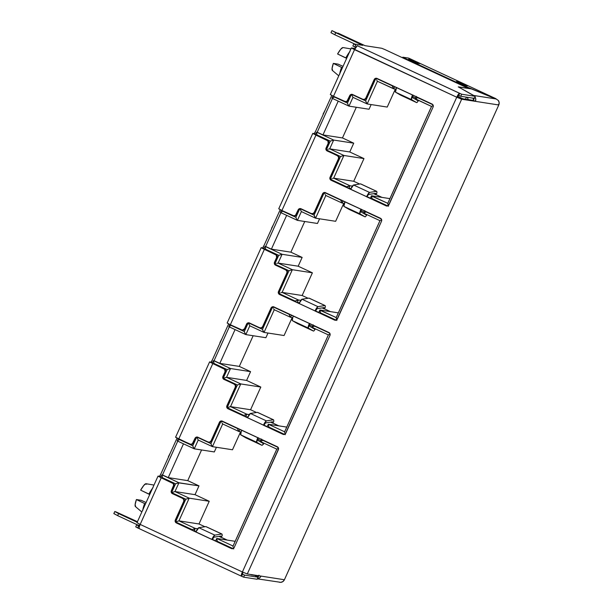 <?xml version="1.0" encoding="UTF-8"?>
<svg xmlns="http://www.w3.org/2000/svg" width="613" height="613" viewBox="0 0 613 613"><rect width="100%" height="100%" fill="white"/><g stroke="black" fill="none" stroke-linecap="round" stroke-linejoin="round"><path stroke-width="0.92" d="M350.927 48.91L343.004 47.561A12.628 2.506 115 0 0 343.012 47.561A12.628 2.506 115 0 0 343.004 47.561A12.628 2.506 115 0 0 337.587 53.982L345.793 57.982L349.939 51.492M142.829 509.794A15.279 3.034 -65 0 1 144.607 503.549L136.408 499.549A12.628 2.506 115 0 0 135.435 506.583L141.833 512.001M153.993 485.067L146.07 483.726A12.628 2.506 115 0 0 140.653 490.147L149.25 494.201L151.587 490.4A13.478 2.674 115 0 0 149.25 494.201L149.756 494.438L148.852 494.139L153.005 487.649M161.932 474.853L162.483 474.937L177.739 441.145L162.483 474.937L161.932 474.853L178.942 482.76L174.973 491.557L189.187 498.17L178.942 520.858L195.233 528.437L194.122 530.889L195.999 531.762L194.122 530.889L196.252 531.226L193.723 530.95L195.233 528.437L197.662 528.812L194.834 528.498L191.654 529.923L195.233 528.437L178.942 520.858L198.987 523.969L178.942 520.858L175.563 521.901L178.942 520.858L189.187 498.17L209.232 501.281L189.187 498.17L185.808 499.212L175.67 521.671L185.808 499.212L189.187 498.17L174.973 491.557L195.018 494.668L174.973 491.557L171.594 492.599L174.973 491.557L178.942 482.76L198.987 485.879L178.544 482.822L175.563 483.81L171.701 492.362L175.563 483.81L178.942 482.76L161.932 474.853L162.545 477.749L175.563 483.81L162.545 477.749L161.84 475.052M177.303 440.801L179.831 439.467L177.303 440.801M213.416 360.827L214.129 363.517L227.139 369.578L223.278 378.129L227.139 369.578L228.297 369.156L227.139 369.578L214.129 363.517L213.416 360.819L214.06 360.705L229.316 326.913L214.06 360.705L213.508 360.62L230.519 368.528L226.549 377.324L240.763 383.937L230.519 406.626L246.809 414.204L245.698 416.656L247.575 417.53L245.698 416.656L247.836 416.993L245.3 416.717L246.809 414.204L249.238 414.58L246.411 414.265L243.231 415.691L246.809 414.204L230.519 406.626L250.571 409.737L230.519 406.626L227.139 407.668L230.519 406.626L240.763 383.937L260.816 387.048L240.763 383.937L237.384 384.979L227.247 407.438L237.384 384.979L240.763 383.937L226.549 377.324L246.602 380.435L226.549 377.324L223.17 378.367L226.549 377.324L230.519 368.528L250.571 371.647L230.519 368.528L228.297 369.156L230.519 368.528L213.508 360.62M228.887 326.568L231.407 325.235L228.879 326.568M264.992 246.595L265.705 249.284L278.716 255.345L274.854 263.897L278.716 255.345L282.095 254.295L278.126 263.092L292.34 269.705L282.095 292.393L298.385 299.972L297.282 302.424L299.152 303.297L297.282 302.424L299.412 302.761L297.282 302.424L298.385 299.972L300.814 300.347L298.385 299.972L282.095 292.393L302.148 295.504L282.095 292.393L292.34 269.705L312.392 272.816L292.34 269.705L278.126 263.092L298.179 266.203L278.126 263.092L282.095 254.295L302.148 257.414L282.095 254.295L265.084 246.388L265.636 246.472L280.892 212.68L265.636 246.472L265.084 246.388L282.095 254.295L278.716 255.345L265.705 249.284L265.084 246.388M280.409 212.45L282.869 211.263L295.887 217.316L296.332 218.466L295.887 217.316L299.719 208.834L295.887 217.316L282.869 211.263L280.409 212.45L297.359 220.335M316.576 132.354L317.082 135.496L316.576 132.354L317.212 132.239L332.476 98.448L317.212 132.239L316.668 132.155L333.671 140.063L329.702 148.859L343.916 155.472L333.671 178.161L349.962 185.739L348.858 188.191L350.728 189.065L348.858 188.191L350.988 188.528L348.858 188.191L349.962 185.739L352.398 186.114L349.962 185.739L333.671 178.161L353.724 181.272L333.671 178.161L343.916 155.472L363.969 158.583L343.916 155.472L329.702 148.859L349.755 151.97L329.702 148.859L333.671 140.063L353.724 143.181L333.671 140.063L316.668 132.155M159.549 476.316L161.104 473.443L159.549 476.316M211.125 362.076L212.68 359.21L211.125 362.076M168.391 456.723L170.475 452.67L168.391 456.723M219.967 342.491L222.059 338.437L219.967 342.491M145.005 503.61A13.478 2.674 115 0 0 143.817 507.587L145.005 503.61L145.511 503.848L145.005 503.61M142.737 510.391L144.607 503.549L136.408 499.549L135.121 504.637L135.688 506.706M146.584 484.308L146.063 483.718L143.833 485.35L140.653 490.147L148.852 494.139A15.279 3.034 -65 0 1 152.583 488.193M141.105 500.277L146.116 502.514L141.105 500.277L136.408 499.549L141.105 500.277M343.004 47.561L340.767 49.186L337.587 53.982L346.184 58.043L348.521 54.235A13.478 2.674 115 0 0 346.184 58.043L345.793 57.982A15.279 3.034 -65 0 1 349.517 52.028M183.486 443.82L168.23 477.611L187.731 480.638L201.577 449.965L187.731 480.638L168.23 477.611L162.483 474.937L168.23 477.611L183.486 443.82M235.063 329.587L219.806 363.379L239.308 366.405L253.161 335.732L239.308 366.405L219.806 363.379L214.06 360.705L219.806 363.379L235.063 329.587M286.646 215.355L271.39 249.146L290.884 252.173L304.738 221.5L290.884 252.173L271.39 249.146L265.636 246.472L271.39 249.146L286.646 215.355M326.576 150.016L340.544 156.514L330.399 178.973L340.544 156.514L343.916 155.472L340.544 156.514L326.576 150.016M330.545 179.318L346.59 186.781L346.391 187.226L349.962 185.739L346.59 186.781L330.545 179.318M371.432 195.968L371.938 199.118L372.137 198.673L387.684 205.907L372.137 198.673L371.432 195.968L387.776 203.332L371.524 195.769L389.899 198.627L371.524 195.769M431.544 106.447L415.254 98.869L417.737 97.689L432.885 104.739L417.851 97.429L415.323 98.762L431.521 106.432L387.745 203.401M392.297 85.536L376.221 78.372L392.182 85.797L393.715 88.847L395.898 89.184L393.715 88.847L394.703 86.655L393.715 88.847L392.297 85.536M375.761 78.518L365.647 100.907L351.762 94.448L365.647 100.907L367.179 103.957L387.232 107.068L367.179 103.957L377.424 81.268L367.179 103.957L366.091 102.057L365.647 100.907L375.761 78.518M331.985 98.218L334.453 97.03L347.464 103.084L347.908 104.233L347.464 103.084L351.303 94.601L347.464 103.084L334.568 96.77L331.985 98.218L348.935 106.103M162.345 478.194L162.545 477.749L162.345 478.194M171.839 492.714L185.808 499.212L171.839 492.714M175.808 522.015L191.854 529.486L175.808 522.015M217.209 541.815L217.408 541.371L232.955 548.604L217.408 541.371L217.033 540.237L217.209 541.815M278.149 447.436L263.123 440.126L261.92 440.816L263 440.387L278.149 447.436M237.568 428.242L221.492 421.07L237.453 428.495L237.898 429.636L237.568 428.242M221.025 421.215L210.918 443.605L197.034 437.146L210.918 443.605L211.362 444.754L210.918 443.605L221.025 421.215M196.566 437.299L192.735 445.789L179.716 439.728L192.735 445.789L193.179 446.931L192.735 445.789L196.566 437.299M213.929 363.961L214.129 363.517L213.929 363.961M223.416 378.482L237.384 384.979L223.416 378.482M227.385 407.783L243.43 415.254L227.385 407.783M268.785 427.583L268.984 427.138L284.532 434.372L268.984 427.138L268.609 426.004L268.785 427.583M329.725 333.204L314.699 325.894L313.496 326.583L314.584 326.154L329.725 333.204M289.144 314.009L273.069 306.837L289.029 314.262L289.474 315.404L289.144 314.009M272.601 306.983L262.494 329.373L248.61 322.913L262.494 329.373L262.939 330.522L262.494 329.373L272.601 306.983M248.142 323.066L244.311 331.549L231.293 325.495L244.311 331.549L244.756 332.698L244.311 331.549L248.142 323.066M265.506 249.729L265.705 249.284L265.506 249.729M274.992 264.249L288.968 270.747L278.823 293.206L288.968 270.747L292.34 269.705L288.968 270.747L274.992 264.249M278.961 293.55L295.006 301.021L294.807 301.458L298.385 299.972L295.006 301.021L278.961 293.55M319.856 310.201L320.361 313.35L320.561 312.906L336.108 320.139L320.561 312.906L319.856 310.201L336.192 317.565L319.948 310.002L338.322 312.86L319.948 310.002M363.701 213.109L366.16 211.922L381.309 218.971L366.275 211.661L363.701 213.109L379.945 220.665M340.721 199.777L324.645 192.605L340.606 200.03L342.138 203.079L344.322 203.416L342.138 203.079L343.127 200.888L341.878 202.819L340.721 199.777M324.177 192.75L314.071 215.14L300.186 208.681L314.071 215.14L315.603 218.19L335.648 221.301L315.603 218.19L325.848 195.501L315.603 218.19L314.515 216.289L314.071 215.14L324.177 192.75M317.281 135.052L330.3 141.113L326.438 149.664L330.3 141.113L333.671 140.063L330.3 141.113L317.281 135.052M338.223 101.122L322.967 134.914L342.468 137.94L356.314 107.267L342.468 137.94L322.967 134.914L317.212 132.239L322.967 134.914L338.223 101.122M250.878 574.534L252.625 574.764L250.878 574.534M466.424 97.153L465.505 99.199L466.424 97.153M462.968 98.808L457.689 96.348L462.968 98.808M393.653 88.816L377.424 81.261L376.788 80.341L377.171 81.008M387.814 203.355L388.427 206.252L387.722 203.554L431.613 106.34M367.103 196.681L370.375 198.206L367.103 196.681M381.999 197.401L376.007 194.612L381.999 197.401M359.647 184.03L353.724 181.272L363.969 158.583L349.755 151.97L353.724 143.181L342.468 137.94L353.724 143.181L349.755 151.97L363.969 158.583L353.724 181.272L359.647 184.03M369.049 109.244L348.996 106.133L369.049 109.244L371.156 104.57L369.049 109.244M352.965 97.344L351.433 94.295L352.965 97.344L348.996 106.133L352.965 97.344L367.118 103.926M387.232 107.068L395.347 89.1L387.232 107.068M208.573 442.065L210.259 442.126L211.493 440.946L219.891 422.349L219.439 422.273A2.245 2.199 98.8 0 1 222.358 421.162L241.836 430.226L241.17 431.881L238.978 431.544L241.17 431.881L240.748 434.855L256.717 442.287L261.851 445.268L245.882 437.843A4.942 0.981 115 0 0 245.897 437.851A4.942 0.981 115 0 0 245.913 437.858A4.942 0.981 115 0 1 245.882 437.843L240.748 434.855L256.717 442.287A4.942 0.981 -65 0 1 257.812 437.659L277.298 446.724L278.57 448.846L234.25 547.409L233.009 548.581L231.331 548.528L175.693 522.452L175.318 519.993L183.716 501.388L183.785 499.672L182.643 498.415L171.724 493.151L171.349 490.684L173.671 485.128L173.088 483.519L161.219 477.811L140.17 524.421L242.388 571.975L456.746 97.222L354.536 49.661L333.487 96.272L345.502 101.674L347.081 101.068L349.709 95.659L351.793 94.341L362.85 99.298L364.536 99.352L365.769 98.18L374.168 79.575L376.252 78.265L432.027 104.026L433.169 105.283L433.1 106.999L388.473 205.424L386.06 205.83L330.43 179.755L330.047 177.295L338.453 158.69L338.514 156.974L337.38 155.717L326.461 150.453L325.878 148.844L328.208 143.289L327.825 140.821L315.956 135.113L281.911 210.504L293.926 215.906L295.504 215.301L298.133 209.891L300.217 208.573L311.274 213.531L312.952 213.585L314.193 212.412L322.591 193.808L324.675 192.497L380.451 218.259L381.592 219.515L381.524 221.232L336.897 319.657L334.483 320.063L278.854 293.987L278.471 291.527L286.869 272.923L286.938 271.207L285.796 269.95L274.885 264.686L274.302 263.077L276.624 257.521L276.248 255.054L264.372 249.345L230.335 324.737L242.35 330.139L244.434 328.821L247.062 323.411L248.64 322.806L259.697 327.763L261.376 327.817L262.617 326.645L271.015 308.04L273.099 306.73L328.875 332.491L330.016 333.748L329.947 335.464L285.321 433.889L282.907 434.295L227.277 408.22L226.894 405.76L235.292 387.155L235.361 385.439L234.22 384.182L223.308 378.918L222.726 377.309L225.048 371.754L224.672 369.287L212.795 363.578L178.758 438.969L190.766 444.371L192.352 443.766L194.98 438.356L197.064 437.038L208.121 441.996L209.799 442.05L211.041 440.877L219.439 422.273L221.523 420.962L277.298 446.724A2.245 2.199 98.8 0 1 278.371 449.697L234.25 547.409A2.245 2.199 98.8 0 1 231.331 548.528L212.305 539.532A2.697 0.536 -65 0 1 213.914 537.164L220.895 536.061A2.697 0.536 -65 0 1 220.971 536.068A2.697 0.536 -65 0 1 221.063 536.252L221.216 537.417L222.243 535.532L222.09 534.36A4.942 0.981 115 0 0 221.783 534.015L214.803 535.118L198.827 527.693A4.942 0.981 115 0 0 195.876 532.03L176.391 522.966L176.851 523.035L175.709 521.778L175.77 520.062L184.176 501.457L184.245 499.741L183.103 498.484L172.184 493.22L171.602 491.611L173.931 486.055L173.548 483.596L158.093 476.178L160.958 476.891L159.786 476.347L177.042 438.142L159.786 476.347L158.039 476.102L136.99 522.713L140.17 524.421L137.097 522.705M238.924 431.514L222.688 423.958L212.443 446.655L232.496 449.766L212.443 446.655L211.362 444.754L212.19 446.402M238.978 431.544L239.967 429.353L238.978 431.544L237.898 429.636L238.725 431.291M260.594 441.46L261.92 440.816L260.586 441.46M233.078 546.053L276.877 449.038L278.517 448.272L276.877 449.038M235.162 541.325L216.787 538.467L233.04 546.03L216.787 538.467L235.162 541.325M216.696 538.681L217.033 540.237L216.787 538.467M212.374 539.379L215.646 540.904L212.374 539.379M227.27 540.099L221.278 537.31L227.27 540.099M204.918 526.728L198.987 523.969L209.232 501.281L195.018 494.668L198.987 485.879L187.731 480.638L198.987 485.879L195.018 494.668L209.232 501.281L198.987 523.969L204.918 526.728M214.312 451.942L194.26 448.831L214.312 451.942L216.42 447.268L214.312 451.942M194.206 448.8L177.257 440.916M177.234 440.908L194.237 448.823L198.229 440.042L194.26 448.831L193.179 446.931L194.007 448.578M212.389 446.624L198.229 440.042L196.704 436.992L198.229 440.042M232.496 449.766L240.61 431.797L232.496 449.766M260.15 327.832L261.835 327.894L263.069 326.714L262.617 326.645L271.015 308.04A2.245 2.199 98.8 0 1 273.934 306.929L293.42 315.994L292.746 317.649L290.562 317.312L292.746 317.649L292.324 320.622L308.293 328.055A4.942 0.981 -65 0 1 309.389 323.426L328.875 332.491A2.245 2.199 98.8 0 1 329.947 335.464L285.827 433.176A2.245 2.199 98.8 0 1 282.907 434.295L263.881 425.299L283.367 434.364A2.245 2.199 -81.2 0 0 283.719 434.494M290.501 317.281L274.272 309.726L264.027 332.422L284.072 335.533L264.027 332.422L262.939 330.522L263.766 332.169M290.562 317.312L291.543 315.12L290.562 317.312L289.474 315.404L290.301 317.051M312.17 327.227L313.496 326.583L312.163 327.227M284.662 431.82L328.453 334.805L330.101 334.039L328.453 334.805M286.746 427.092L268.371 424.234L284.616 431.797L268.371 424.234L286.746 427.092M268.272 424.441L268.609 426.004L268.371 424.234M263.95 425.146L267.222 426.671L263.95 425.146M278.846 425.866L272.854 423.077L278.846 425.866M256.495 412.495L250.571 409.737L260.816 387.048L246.602 380.435L250.571 371.647L239.308 366.405L250.571 371.647L246.602 380.435L260.816 387.048L250.571 409.737L256.495 412.495M265.889 337.709L245.844 334.598L265.889 337.709L268.004 333.035L265.889 337.709M245.782 334.568L228.833 326.683M245.844 334.598L249.805 325.809L245.844 334.598L244.756 332.698L245.583 334.346M263.965 332.392L249.813 325.809L248.28 322.76L249.813 325.809L263.996 332.415M284.072 335.533L292.186 317.565L284.072 335.533M325.817 195.486L342.108 203.064L325.848 195.493L325.212 194.574L325.587 195.24M336.238 317.588L336.851 320.484L336.146 317.787L380.037 220.573M315.526 310.914L318.798 312.438L315.526 310.914M330.422 311.634L324.43 308.845L330.422 311.634M308.071 298.263L302.148 295.504L312.392 272.816L298.179 266.203L302.148 257.414L290.884 252.173L302.148 257.414L298.179 266.203L312.392 272.816L302.148 295.504L308.071 298.263M317.465 223.477L297.42 220.366L317.465 223.477L319.58 218.803L317.465 223.477M301.389 211.577L299.857 208.527L301.389 211.577L297.42 220.366L301.389 211.577L315.542 218.159M335.648 221.301L343.763 203.332L335.648 221.301M341.939 67.445A13.478 2.674 115 0 0 340.759 71.43L341.939 67.445L341.541 67.384L342.445 67.683L341.939 67.445M339.671 74.234L341.541 67.384L333.342 63.384A12.628 2.506 115 0 0 332.369 70.426L338.767 75.843M339.763 73.637A15.279 3.034 -65 0 1 341.541 67.384L333.342 63.384L338.039 64.12L343.05 66.35L338.039 64.12L333.342 63.384L332.062 68.48L332.621 70.541M323.128 114.026L325.212 109.972L323.128 114.026M314.285 133.611L315.833 130.745L314.285 133.611M271.551 228.258L273.636 224.205L271.551 228.258M262.701 247.844L264.257 244.978L262.701 247.844M277.727 263.146L276.946 263.368L277.727 263.146M275.904 263.713L274.754 264.134L275.904 263.713M281.696 292.455L280.915 292.669L281.696 292.455M279.873 293.014L278.716 293.435L279.873 293.014M273.183 307.826L272.739 306.684L273.183 307.826M274.011 309.473L273.628 308.806L274.272 309.726L264.027 332.422M296.884 302.485L297.282 302.424L296.884 302.485M381.37 219.937L380.52 220.312L381.37 219.937M312.117 327.342L328.369 334.905L284.585 431.866M284.899 433.59L285.275 434.717L284.899 433.59M284.562 432.019L284.647 432.64L284.562 432.019M324.76 193.593L324.315 192.451L324.76 193.593M296.332 218.466L296.784 219.446L296.332 218.466M329.311 148.913L328.53 149.135L329.311 148.913M327.48 149.48L326.331 149.901L327.48 149.48M333.28 178.222L332.499 178.437L333.28 178.222M331.449 178.781L330.3 179.203L331.449 178.781M221.607 422.058L221.163 420.916L221.607 422.058M222.435 423.706L222.052 423.039L222.688 423.958L212.443 446.655M348.46 188.252L348.858 188.191L348.46 188.252M432.947 105.704L432.096 106.08L432.947 105.704M260.54 441.575L276.792 449.137L260.517 441.567L261.613 439.084M233.323 547.823L233.699 548.949L233.323 547.823M232.986 546.252L233.07 546.873L232.986 546.252M376.336 79.361L375.892 78.219L376.336 79.361M377.393 81.253L393.462 88.586M347.908 104.233L348.36 105.214L347.908 104.233M467.229 97.505L467.78 98.264L467.229 97.505M468.056 99.153L467.78 98.264L468.056 99.153M251.682 574.894L250.809 574.688M114.769 511.548L113.842 513.594L117.658 515.64L118.577 513.594L115.673 511.771L137.45 521.694L114.892 511.541L118.577 513.594L117.658 515.64L113.964 513.587M332.016 30.65L362.858 45.339L353.854 43.944L362.858 45.339L335.709 32.711L334.79 34.749L354.881 44.105L334.79 34.749L335.709 32.711L332.016 30.65M241.974 330.009L244.388 329.602L247.016 324.193L248.25 323.02M273.582 306.799A2.245 2.199 -81.2 0 0 271.475 308.117L271.015 308.04L271.475 308.117L263.069 326.714L262.617 326.645A2.245 2.199 98.8 0 1 260.272 327.94L260.732 328.009A2.245 2.199 -81.2 0 0 263.069 326.714L271.475 308.117L272.708 306.944M247.506 417.683L228.427 408.802L227.285 407.545L227.354 405.829L235.752 387.224L235.821 385.508L234.679 384.251L223.76 378.987L223.385 376.528L225.707 370.972L225.124 369.363L211.661 362.796L224.435 368.85A2.245 2.199 -81.2 0 1 225.507 371.823L223.385 376.528A2.245 2.199 -81.2 0 0 224.458 379.501L234.22 384.182A2.245 2.199 98.8 0 1 235.292 387.155L235.752 387.224L227.354 405.829A2.245 2.199 -81.2 0 0 228.427 408.802L247.506 417.683M190.39 444.241L192.804 443.835L195.432 438.425L197.516 437.107M222.006 421.031A2.245 2.199 -81.2 0 0 219.891 422.349L221.983 421.031M195.93 531.915L176.851 523.035L195.93 531.915M345.127 101.543L347.54 101.137L350.169 95.728L352.253 94.41M363.31 99.367L364.988 99.429L366.229 98.249L374.627 79.652L376.711 78.334A2.245 2.199 -81.2 0 0 374.627 79.652L366.229 98.249L365.769 98.18A2.245 2.199 98.8 0 1 362.85 99.298L352.628 94.54A2.245 2.199 98.8 0 0 349.709 95.659L350.169 95.728L348.046 100.425L347.586 100.356A2.245 2.199 98.8 0 1 344.667 101.474L333.487 96.272L354.536 49.661L357.295 45.714L461.689 94.233L475.182 96.325L458.286 86.885L468.378 88.41L384.688 49.469L381.746 48.274L365.057 45.684L337.909 33.048L365.057 45.684L381.746 48.274L384.688 49.469L468.378 88.41L458.256 86.854L475.182 96.325L474.263 98.371L475.182 96.325L461.689 94.233L460.761 96.279L474.263 98.371L460.761 96.279L461.689 94.233L459.505 93.276L456.746 97.222L458.769 95.344L459.689 93.306L458.769 95.344L460.761 96.279L458.585 95.322A2.245 0.444 -65 0 0 457.206 97.291L461.658 99.222L475.389 101.352L473.389 100.425L459.658 98.295L473.389 100.425L475.389 101.352L461.658 99.222L247.292 573.975L284.409 579.737L498.813 104.892L498.246 104.539M363.432 99.475L363.884 99.544A2.245 2.199 -81.2 0 0 366.229 98.249L365.769 98.18L374.168 79.575A2.245 2.199 98.8 0 1 377.087 78.464L396.573 87.529A4.942 0.981 115 0 0 395.477 92.157L411.453 99.59A4.942 0.981 -65 0 1 412.541 94.961L432.027 104.026A2.245 2.199 98.8 0 1 433.1 106.999L388.979 204.711A2.245 2.199 98.8 0 1 386.06 205.83L367.034 196.834L386.519 205.899A2.245 2.199 -81.2 0 0 386.872 206.029M386.519 205.899L366.582 196.765A4.942 0.981 -65 0 1 369.532 192.421L353.563 184.996L360.544 183.885L376.52 191.317A4.942 0.981 -65 0 1 376.65 191.333L360.682 183.9A4.942 0.981 115 0 0 360.544 183.885L376.52 191.317L369.532 192.421L353.563 184.996A4.942 0.981 115 0 0 350.605 189.333L331.127 180.268L350.659 189.218L331.579 180.337L330.438 179.08L330.507 177.364L338.905 158.759L338.974 157.043L337.832 155.786L326.921 150.522L326.338 148.913L328.867 142.507L328.284 140.898L312.829 133.481L315.695 134.193L314.523 133.649L331.779 95.444L314.523 133.649L312.776 133.404L278.731 208.795L281.911 210.504L278.831 208.788M293.55 215.776L295.964 215.37L298.592 209.96L300.676 208.642M311.733 213.6L313.412 213.661L314.653 212.481L323.051 193.884L325.135 192.566M325.158 192.566A2.245 2.199 -81.2 0 0 323.051 193.884L322.591 193.808L323.051 193.884L314.653 212.481L314.193 212.412A2.245 2.199 98.8 0 1 311.848 213.707L312.308 213.776A2.245 2.199 -81.2 0 0 314.653 212.481L314.193 212.412L322.591 193.808A2.245 2.199 98.8 0 1 325.511 192.697L344.996 201.761A4.942 0.981 115 0 0 343.901 206.389L359.869 213.822A4.942 0.981 -65 0 1 360.965 209.194L380.451 218.259A2.245 2.199 98.8 0 1 381.524 221.232L337.403 318.944A2.245 2.199 98.8 0 1 334.483 320.063L315.457 311.067L334.943 320.132A2.245 2.199 -81.2 0 0 335.296 320.262M299.083 303.45L280.003 294.569L278.861 293.313L278.93 291.596L287.328 272.992L287.397 271.275L286.256 270.019L275.344 264.755L274.762 263.146L277.084 257.59L276.708 255.131L263.238 248.564L276.011 254.617A2.245 2.199 -81.2 0 1 277.084 257.59L274.961 262.295A2.245 2.199 -81.2 0 0 276.034 265.268L285.796 269.95A2.245 2.199 98.8 0 1 286.869 272.923L287.328 272.992L278.93 291.596A2.245 2.199 -81.2 0 0 280.003 294.569L299.083 303.45M351.456 47.944L456.746 97.222A4.49 0.889 -65 0 1 459.505 93.276L357.295 45.714A4.49 0.889 115 0 0 354.536 49.661L351.356 47.952L355.096 48.511L351.456 47.944M354.988 49.73L353.433 48.917L354.804 49.086L353.402 48.879L354.59 49.546M330.415 94.555L333.487 96.272L330.307 94.563L351.356 47.952M315.588 134.439L314.844 134.37L316.408 135.182L314.821 134.331L315.588 134.439M160.851 477.136L160.116 477.067L161.679 477.879L160.085 477.029L160.851 477.136M175.678 437.253L189.938 444.172A2.245 2.199 98.8 0 0 190.513 444.348L190.972 444.417A2.245 2.199 -81.2 0 0 193.31 443.13L192.857 443.053L194.98 438.356A2.245 2.199 98.8 0 1 197.899 437.238L208.121 441.996A2.245 2.199 98.8 0 0 208.696 442.172L209.156 442.241A2.245 2.199 -81.2 0 0 211.493 440.946L211.041 440.877L219.439 422.273L219.891 422.349L211.493 440.946L211.041 440.877A2.245 2.199 98.8 0 1 208.696 442.172M293.665 215.883L294.125 215.952A2.245 2.199 -81.2 0 0 296.47 214.657L296.01 214.588A2.245 2.199 98.8 0 1 293.091 215.707L281.911 210.504L315.956 135.113L312.776 133.404M242.089 330.116L242.549 330.185A2.245 2.199 -81.2 0 0 244.894 328.897L244.434 328.821A2.245 2.199 98.8 0 1 241.514 329.94L230.335 324.737L264.372 249.345L261.192 247.637L264.119 248.426L261.82 248.073L275.551 254.548A2.245 2.199 98.8 0 1 276.624 257.521L277.084 257.59L276.624 257.521L274.501 262.218L274.961 262.295L274.501 262.218A2.245 2.199 98.8 0 0 275.574 265.191L286.256 270.019A2.245 2.199 -81.2 0 1 287.328 272.992L286.869 272.923L278.471 291.527L278.93 291.596L278.471 291.527A2.245 2.199 98.8 0 0 279.543 294.501L315.457 311.067A2.697 0.536 -65 0 1 317.074 308.699L324.055 307.596A2.697 0.536 -65 0 1 324.131 307.603A2.697 0.536 -65 0 1 324.223 307.787L324.369 308.952L322.116 307.902L324.369 308.952L325.396 307.059L325.242 305.895A4.942 0.981 115 0 0 324.936 305.55A4.942 0.981 -65 0 1 325.074 305.565A4.942 0.981 -65 0 1 325.242 305.895L325.396 307.059L324.369 308.952L324.223 307.787A2.697 0.536 -65 0 0 324.055 307.596L317.074 308.699L315.457 311.067L314.998 310.998A4.942 0.981 -65 0 1 317.955 306.653L301.987 299.228L308.967 298.125L324.936 305.55L317.955 306.653L301.987 299.228A4.942 0.981 115 0 0 299.029 303.565L301.987 299.228L308.967 298.125L324.936 305.55L317.955 306.653L314.998 310.998L334.943 320.132M261.192 247.637L227.155 323.028L230.335 324.737L227.254 323.02M209.615 361.869L175.579 437.261L178.758 438.969L212.795 363.578L209.615 361.869L212.535 362.658L210.244 362.306L223.975 368.781A2.245 2.199 98.8 0 1 225.048 371.754L225.507 371.823L225.048 371.754L222.925 376.451L223.385 376.528L222.925 376.451A2.245 2.199 98.8 0 0 223.998 379.424L234.679 384.251A2.245 2.199 -81.2 0 1 235.752 387.224L235.292 387.155L226.894 405.76L227.354 405.829L226.894 405.76A2.245 2.199 98.8 0 0 227.967 408.733L263.881 425.299A2.697 0.536 -65 0 1 265.49 422.932L272.478 421.828A2.697 0.536 -65 0 1 272.547 421.836A2.697 0.536 -65 0 1 272.639 422.02L272.793 423.185L270.54 422.135L272.793 423.185L273.819 421.292L273.666 420.127A4.942 0.981 115 0 0 273.36 419.782A4.942 0.981 -65 0 1 273.498 419.798A4.942 0.981 -65 0 1 273.666 420.127L273.819 421.292L272.793 423.185L272.639 422.02A2.697 0.536 -65 0 0 272.478 421.828L265.49 422.932L263.881 425.299L263.421 425.23A4.942 0.981 -65 0 1 266.379 420.886L250.411 413.461L257.391 412.357L273.36 419.782L266.379 420.886L250.411 413.461A4.942 0.981 115 0 0 247.453 417.798L250.411 413.461L257.391 412.357L273.36 419.782L266.379 420.886L263.421 425.23L283.367 434.364M496.032 99.03L465.512 86.464L465.29 86.969L465.512 86.464L463.658 85.651L463.451 86.111L463.658 85.651L404.726 58.227L404.519 58.687L404.726 58.227L402.818 57.201L408.626 58.089L495.825 98.662L463.658 85.651L403.852 57.806L402.879 57.201L408.626 58.089L495.825 98.662A4.49 0.889 -65 0 1 495.871 98.678A4.49 0.889 -65 0 1 496.017 98.9M465.252 85.575L467.543 85.927L458.754 81.843L456.47 81.491L465.252 85.575L456.47 81.491L458.754 81.843L458.493 82.426L458.754 81.843L467.543 85.927L465.252 85.575M417.338 63.285L419.629 63.637L410.848 59.553L408.557 59.193L417.338 63.285L408.557 59.193L410.848 59.553L410.58 60.135L410.848 59.553L419.629 63.637L417.338 63.285M211.37 362.114L228.618 323.909L211.37 362.114M262.946 247.882L280.195 209.677L262.946 247.882M353.854 43.944L355.701 44.971L354.774 47.017L355.693 47.446L354.774 47.017L355.701 44.971L353.854 43.944M459.658 98.295L457.206 97.291L459.658 98.295M474.431 96.057L458.424 86.923L471.474 88.939L496.162 98.961L471.474 88.939L458.447 86.954L473.696 95.475L496.162 98.961L498.369 100.509L499.158 102.685L498.767 104.984L475.389 101.352L475.772 99.061L474.991 96.885L473.389 100.425L474.991 96.885A4.49 4.398 98.8 0 1 475.389 101.352L498.767 104.984L284.409 579.737L282.953 581.53L280.815 582.35L257.322 578.841M345.249 101.651L345.701 101.72A2.245 2.199 -81.2 0 0 348.046 100.425L347.586 100.356L349.709 95.659L350.169 95.728A2.245 2.199 -81.2 0 1 352.276 94.41M374.168 79.575L374.627 79.652L374.168 79.575M360.781 184A4.942 0.981 115 0 0 360.544 183.885L353.563 184.996L350.605 189.333L367.034 196.834A2.697 0.536 -65 0 1 368.651 194.467L375.631 193.363A2.697 0.536 -65 0 1 375.708 193.371A2.697 0.536 -65 0 1 375.8 193.547L375.953 194.719L373.692 193.67L375.953 194.719L376.972 192.827L376.826 191.662A4.942 0.981 115 0 0 376.52 191.317L369.532 192.421L366.582 196.765L368.651 194.467L375.631 193.363A2.697 0.536 -65 0 1 375.8 193.547L375.953 194.719L376.972 192.827L376.826 191.662A4.942 0.981 -65 0 0 376.65 191.333M330.507 177.364A2.245 2.199 -81.2 0 0 331.579 180.337L331.127 180.268A2.245 2.199 98.8 0 1 330.047 177.295L330.507 177.364L330.047 177.295L338.453 158.69L338.905 158.759L330.507 177.364M338.453 158.69L338.905 158.759A2.245 2.199 -81.2 0 0 337.832 155.786L337.38 155.717A2.245 2.199 98.8 0 1 338.453 158.69M337.832 155.786L327.158 150.959L337.832 155.786M326.537 148.062A2.245 2.199 -81.2 0 0 327.61 151.036L327.158 150.959A2.245 2.199 98.8 0 1 326.085 147.986L326.537 148.062L326.085 147.986L328.208 143.289L328.66 143.358L326.537 148.062M328.208 143.289L328.66 143.358A2.245 2.199 -81.2 0 0 327.587 140.385L327.135 140.316A2.245 2.199 98.8 0 1 328.208 143.289M412.541 94.961L396.573 87.529L395.477 92.157L411.453 99.59L416.587 102.57L400.618 95.145L395.477 92.157L400.618 95.145A4.942 0.981 115 0 0 400.634 95.153A4.942 0.981 115 0 0 400.649 95.161A4.942 0.981 115 0 1 400.618 95.145L416.587 102.57A4.942 0.981 115 0 0 417.147 102.363A4.942 0.981 -65 0 1 416.602 102.578A4.942 0.981 -65 0 1 416.587 102.57L411.453 99.59L412.541 94.961M417.147 102.363L418.61 100.432L417.147 102.363M415.66 97.919L412.472 96.433L415.66 97.919M413.001 95.03L412.403 97.559L417.545 100.54A2.697 0.536 -65 0 0 417.844 100.425L415.33 99.26L417.844 100.425A2.697 0.536 -65 0 1 417.553 100.547A2.697 0.536 -65 0 1 417.545 100.54L412.403 97.559A2.697 0.536 -65 0 1 412.947 95.145M473.297 98.003L473.389 100.425L473.297 98.003M352.927 45.99L354.774 47.017L352.927 45.99M331.097 32.696L334.79 34.749L330.974 32.704L331.894 30.658M284.455 579.653L498.767 104.984A4.49 4.398 -81.2 0 0 498.369 100.509L496.162 98.961L473.696 95.475M136.661 524.835L138.569 525.862L137.649 527.908L139.151 528.605L137.649 527.908L138.569 525.862L139.442 526.268L136.691 524.881L139.795 525.31L136.661 524.835L135.741 526.881L137.649 527.908L135.741 526.881M139.243 528.651L139.136 527.349L140.17 524.421A4.49 0.889 115 0 0 139.197 528.636A4.49 0.889 115 0 0 139.243 528.651L241.361 576.166M242.794 572.167A2.245 0.444 -65 0 0 242.35 574.159L242.38 574.166A2.245 0.444 -65 0 1 242.35 574.159L244.556 575.124L242.564 574.189L241.637 576.235L243.637 577.162L244.556 575.124L258.058 577.216L244.556 575.124L243.637 577.162L257.131 579.262L258.058 577.216L254.778 575.385L258.058 577.216L257.131 579.262L243.637 577.162L241.453 576.205L242.564 574.189L242.84 572.052M137.756 524.996L117.658 515.64L137.756 524.996M279.444 582.273L280.815 582.35A4.49 4.398 -81.2 0 0 284.409 579.737L261.023 576.105A4.49 4.398 98.8 0 1 257.429 578.718L258.77 575.76L257.429 578.718L259.567 577.906L261.023 576.105L247.292 573.975L242.388 571.975L241.346 574.91L241.453 576.205A4.49 0.889 -65 0 1 241.407 576.189A4.49 0.889 -65 0 1 242.388 571.975L140.17 524.421L161.219 477.811L158.039 476.102M173.471 485.986L173.931 486.055A2.245 2.199 -81.2 0 0 172.858 483.082L172.399 483.013A2.245 2.199 98.8 0 1 173.471 485.986L173.931 486.055L171.809 490.76L171.349 490.684L173.471 485.986M171.809 490.76A2.245 2.199 -81.2 0 0 172.881 493.733L172.422 493.657A2.245 2.199 98.8 0 1 171.349 490.684L171.809 490.76M183.103 498.484L172.422 493.657L182.643 498.415A2.245 2.199 98.8 0 1 183.716 501.388L184.176 501.457A2.245 2.199 -81.2 0 0 183.103 498.484M175.77 520.062L175.318 519.993L183.716 501.388L184.176 501.457L175.77 520.062A2.245 2.199 -81.2 0 0 176.851 523.035L176.391 522.966A2.245 2.199 98.8 0 1 175.318 519.993L175.77 520.062M231.783 548.597L231.331 548.528L231.783 548.597A2.245 2.199 -81.2 0 0 232.135 548.727M197.547 437.107A2.245 2.199 -81.2 0 0 195.432 438.425L194.98 438.356L195.432 438.425L193.31 443.13L192.857 443.053A2.245 2.199 98.8 0 1 190.513 444.348M211.845 539.463A4.942 0.981 -65 0 1 214.803 535.118L198.827 527.693L205.815 526.59L221.783 534.015A4.942 0.981 -65 0 1 221.921 534.03A4.942 0.981 -65 0 1 222.09 534.36L222.243 535.532L221.216 537.417L218.964 536.367L221.216 537.417L221.063 536.252A2.697 0.536 -65 0 0 220.895 536.061L213.914 537.164L212.305 539.532L211.845 539.463L195.876 532.03L198.827 527.693L205.815 526.59L221.783 534.015L214.803 535.118L211.845 539.463M221.921 534.03L205.945 526.605A4.942 0.981 115 0 0 205.815 526.59A4.942 0.981 115 0 1 206.045 526.697M258.265 437.728L257.675 440.257L262.808 443.237A2.697 0.536 -65 0 0 263.115 443.122L260.602 441.958L263.115 443.122A2.697 0.536 -65 0 1 262.816 443.245A2.697 0.536 -65 0 1 262.808 443.237L257.675 440.257A2.697 0.536 -65 0 1 258.219 437.843M257.736 439.13L260.923 440.617L257.736 439.13M263.529 444.088L263.874 443.13L262.41 445.061A4.942 0.981 -65 0 1 261.866 445.283A4.942 0.981 -65 0 1 261.851 445.268L245.882 437.843L240.748 434.855A4.942 0.981 115 0 1 241.836 430.226L257.812 437.659L256.717 442.287L261.851 445.268A4.942 0.981 115 0 0 262.41 445.061L263.529 444.088M257.23 576.542L259.031 575.178L257.23 576.542L254.832 575.392L256.571 576.366M137.197 522.261L118.577 513.594L137.197 522.261M244.894 328.897L244.434 328.821L246.556 324.124L247.016 324.193L244.894 328.897M249.123 322.875A2.245 2.199 -81.2 0 0 247.016 324.193L246.556 324.124A2.245 2.199 98.8 0 1 249.476 323.005L259.697 327.763A2.245 2.199 98.8 0 0 260.272 327.94M296.47 214.657L296.01 214.588L298.133 209.891L298.592 209.96L296.47 214.657M300.699 208.642A2.245 2.199 -81.2 0 0 298.592 209.96L298.133 209.891A2.245 2.199 98.8 0 1 301.052 208.772L311.274 213.531A2.245 2.199 98.8 0 0 311.848 213.707M360.965 209.194L344.996 201.761L343.901 206.389L359.869 213.822L365.011 216.803L349.042 209.378L343.901 206.389L349.042 209.378A4.942 0.981 115 0 0 349.058 209.385A4.942 0.981 115 0 0 349.073 209.393A4.942 0.981 115 0 1 349.042 209.378L365.011 216.803A4.942 0.981 115 0 0 365.563 216.596A4.942 0.981 -65 0 1 365.026 216.818A4.942 0.981 -65 0 1 365.011 216.803L359.869 213.822L360.965 209.194M365.563 216.596L367.034 214.665L365.563 216.596M364.084 212.152L360.896 210.665L364.084 212.152M361.425 209.263L360.827 211.791L365.961 214.772A2.697 0.536 -65 0 0 366.267 214.657L363.754 213.493L366.267 214.657A2.697 0.536 -65 0 1 365.976 214.78A2.697 0.536 -65 0 1 365.961 214.772L360.827 211.791A2.697 0.536 -65 0 1 361.371 209.378M325.074 305.565L309.105 298.14A4.942 0.981 115 0 0 308.967 298.125A4.942 0.981 115 0 1 309.205 298.232M309.389 323.426L293.42 315.994A4.942 0.981 115 0 0 292.324 320.622L308.293 328.055L313.435 331.035L297.458 323.61L292.324 320.622L297.458 323.61A4.942 0.981 115 0 0 297.474 323.618A4.942 0.981 115 0 0 297.497 323.626A4.942 0.981 115 0 1 297.458 323.61L313.435 331.035A4.942 0.981 115 0 0 313.986 330.828A4.942 0.981 -65 0 1 313.45 331.051A4.942 0.981 -65 0 1 313.435 331.035L308.293 328.055L309.389 323.426M313.986 330.828L315.45 328.897L313.986 330.828M312.5 326.384L309.312 324.898L312.5 326.384M309.849 323.495L309.251 326.024L314.385 329.005A2.697 0.536 -65 0 0 314.691 328.89L312.178 327.725L314.691 328.89A2.697 0.536 -65 0 1 314.392 329.012A2.697 0.536 -65 0 1 314.385 329.005L309.251 326.024A2.697 0.536 -65 0 1 309.795 323.61M273.498 419.798L257.529 412.373A4.942 0.981 115 0 0 257.391 412.357A4.942 0.981 115 0 1 257.629 412.465M456.746 97.222L242.388 571.975L247.292 573.975L461.658 99.222L456.746 97.222M228.802 326.645L229.783 324.476M263.881 248.955L265.015 246.426M245.813 334.591L228.81 326.675M290.531 317.296L274.241 309.718M319.879 310.048L318.768 312.5M312.086 327.304L313.197 324.852M379.953 220.649L336.169 317.634M328.392 334.913L312.101 327.334M363.678 213.102L379.968 220.68M364.773 210.619L363.662 213.071M267.191 426.74L268.302 424.28M301.358 211.562L315.572 218.182M280.386 212.443L297.389 220.358M316.599 132.193L315.457 134.722M281.359 210.244L280.379 212.412M177.218 440.877L178.199 438.709M212.305 363.187L213.439 360.666M212.42 446.647L198.206 440.027M238.955 431.529L222.665 423.951M371.455 195.815L370.344 198.267M233.009 546.099L276.8 449.114M416.35 96.387L415.246 98.839M215.615 540.972L216.718 538.513M352.935 97.329L367.149 103.949M331.97 98.21L348.966 106.126M332.936 96.011L331.955 98.18M160.721 477.42L161.863 474.899M258.494 575.967L251.407 574.864M402.557 57.775L402.818 57.208M352.513 94.433L352.054 94.364M376.972 78.357L376.512 78.288M387.102 206.075L386.642 206.006M416.602 102.578L400.634 95.153M352.866 45.99L353.793 43.952M400.557 56.848L468.432 88.425M232.365 548.773L231.906 548.704M222.235 421.054L221.776 420.985M197.777 437.13L197.317 437.061M261.866 445.283L245.897 437.851M249.353 322.898L248.893 322.829M273.812 306.822L273.352 306.753M283.942 434.54L283.482 434.471M300.929 208.665L300.477 208.596M325.388 192.589L324.936 192.52M335.518 320.308L335.066 320.239M365.026 216.818L349.058 209.385M313.45 331.051L297.474 323.618M495.871 98.678L408.672 58.105M139.197 528.636L241.407 576.189"/></g></svg>
